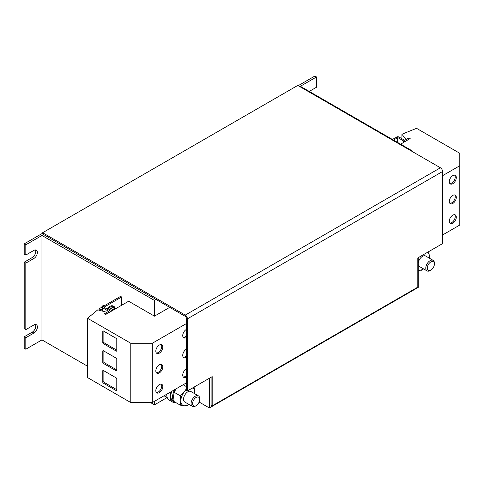 <?xml version="1.0" encoding="UTF-8"?>
<svg xmlns="http://www.w3.org/2000/svg" width="484" height="484" viewBox="0 0 484 484"><rect width="100%" height="100%" fill="white"/><g stroke="black" fill="none" stroke-linecap="round" stroke-linejoin="round"><path stroke-width="0.73" d="M162.818 386.613A4.949 2.856 120 0 0 161.789 384.344A4.949 2.856 120 0 0 157.978 385.669A4.949 2.856 120 0 0 155.818 390.649A4.949 2.856 120 0 0 156.84 392.917A4.949 2.856 120 0 0 160.652 391.592A4.949 2.856 120 0 0 162.818 386.613M156.362 392.506A4.949 2.856 120 0 0 159.926 390.576A4.949 2.856 120 0 0 161.741 385.99A4.949 2.856 120 0 0 161.19 384.139M186.34 368.989A4.949 2.856 120 0 0 182.734 375.112A4.949 2.856 120 0 0 183.757 377.375A4.949 2.856 120 0 0 186.34 377.066M162.818 366.842A4.949 2.856 120 0 0 161.789 364.579A4.949 2.856 120 0 0 157.978 365.904A4.949 2.856 120 0 0 155.818 370.883A4.949 2.856 120 0 0 156.84 373.152A4.949 2.856 120 0 0 160.652 371.827A4.949 2.856 120 0 0 162.818 366.842M156.362 372.734A4.949 2.856 120 0 0 159.926 370.811A4.949 2.856 120 0 0 161.741 366.225A4.949 2.856 120 0 0 161.19 364.373M186.34 349.224A4.949 2.856 120 0 0 182.734 355.347A4.949 2.856 120 0 0 183.757 357.609A4.949 2.856 120 0 0 186.34 357.301M186.34 329.459A4.949 2.856 120 0 0 182.734 335.581A4.949 2.856 120 0 0 183.757 337.844A4.949 2.856 120 0 0 186.34 337.536M162.818 347.076A4.949 2.856 120 0 0 161.789 344.814A4.949 2.856 120 0 0 157.978 346.139A4.949 2.856 120 0 0 155.818 351.118A4.949 2.856 120 0 0 156.84 353.38A4.949 2.856 120 0 0 160.652 352.056A4.949 2.856 120 0 0 162.818 347.076M156.362 352.969A4.949 2.856 120 0 0 159.926 351.045A4.949 2.856 120 0 0 161.741 346.453A4.949 2.856 120 0 0 161.19 344.602M456.303 177.634A4.949 2.856 120 0 0 455.275 175.371A4.949 2.856 120 0 0 451.463 176.696A4.949 2.856 120 0 0 449.303 181.675A4.949 2.856 120 0 0 450.326 183.938A4.949 2.856 120 0 0 454.143 182.613A4.949 2.856 120 0 0 456.303 177.634M449.848 183.527A4.949 2.856 120 0 0 453.411 181.603A4.949 2.856 120 0 0 455.226 177.011A4.949 2.856 120 0 0 454.676 175.16M456.303 217.171A4.949 2.856 120 0 0 455.275 214.902A4.949 2.856 120 0 0 451.463 216.227A4.949 2.856 120 0 0 449.303 221.206A4.949 2.856 120 0 0 450.326 223.475A4.949 2.856 120 0 0 454.143 222.15A4.949 2.856 120 0 0 456.303 217.171M449.848 223.057A4.949 2.856 120 0 0 453.411 221.134A4.949 2.856 120 0 0 455.226 216.548A4.949 2.856 120 0 0 454.676 214.696M456.303 197.399A4.949 2.856 120 0 0 455.275 195.137A4.949 2.856 120 0 0 451.463 196.462A4.949 2.856 120 0 0 449.303 201.441A4.949 2.856 120 0 0 450.326 203.71A4.949 2.856 120 0 0 454.143 202.379A4.949 2.856 120 0 0 456.303 197.399M449.848 203.292A4.949 2.856 120 0 0 453.411 201.368A4.949 2.856 120 0 0 455.226 196.782A4.949 2.856 120 0 0 454.676 194.931M196.135 405.677L195.391 406.106A6.092 3.515 -60 0 1 192.348 406.403A6.092 3.515 -60 0 1 191.095 403.341A6.092 3.515 -60 0 1 193.854 397.376A6.092 3.515 -60 0 1 198.44 395.858A6.092 3.515 -60 0 1 199.698 398.647L199.698 399.506A5.04 2.91 -60 0 1 199.692 399.73A5.04 2.91 -60 0 1 196.135 405.677A5.04 2.91 -60 0 1 192.578 403.39A5.04 2.91 -60 0 1 196.232 397.394A5.04 2.91 -60 0 1 199.698 399.506M192.348 406.403L184.803 402.047A6.092 3.515 -60 0 1 183.545 398.985A6.092 3.515 -60 0 1 186.31 393.02A6.092 3.515 -60 0 1 190.89 391.502L198.44 395.858M171.033 391.75A12.179 7.03 120 0 0 172.709 402.101A12.179 7.03 120 0 0 175.625 402.634M166.75 394.224A12.179 7.03 120 0 0 169.267 400.111L172.709 402.101M430.839 270.169L430.094 270.598A6.092 3.515 -60 0 1 427.051 270.901A6.092 3.515 -60 0 1 425.793 267.84A6.092 3.515 -60 0 1 428.558 261.868A6.092 3.515 -60 0 1 433.138 260.35A6.092 3.515 -60 0 1 434.402 263.139L434.402 263.998A5.04 2.91 -60 0 1 434.396 264.228A5.04 2.91 -60 0 1 430.839 270.169A5.04 2.91 -60 0 1 427.281 267.888A5.04 2.91 -60 0 1 430.935 261.886A5.04 2.91 -60 0 1 434.402 263.998M427.051 270.901L419.501 266.545A6.092 3.515 -60 0 1 418.249 263.484A6.092 3.515 -60 0 1 421.007 257.512A6.092 3.515 -60 0 1 425.593 255.994L433.138 260.35M104.762 305.507L104.641 305.434A3.043 1.761 120 0 0 103.116 305.586A3.043 1.761 120 0 0 101.483 307.401M116.045 308.502L114.775 307.77A6.092 3.515 120 0 0 111.731 308.072A6.092 3.515 120 0 0 109.269 310.383M115.476 308.834A5.868 3.388 120 0 0 113.704 309.397A5.868 3.388 120 0 0 111.931 310.879M108.737 310.075A5.022 2.898 -60 0 1 110.654 308.32A5.022 2.898 -60 0 1 112.185 307.836M106.982 309.064A6.776 3.914 -60 0 1 109.789 306.396A6.776 3.914 -60 0 1 113.177 306.057L114.042 306.56A6.776 3.914 -60 0 1 115.18 308.005M107.847 309.56A6.776 3.914 -60 0 1 110.654 306.892A6.776 3.914 -60 0 1 114.042 306.56M150.488 402.555L154.469 404.854L154.469 401.309M154.469 404.854L167.119 397.552M199.136 402.047L209.378 407.964L418.243 287.375L418.243 257.663M412.858 151.867L412.858 151.25L300.352 86.291L316.5 76.968L314.884 76.036L298.198 85.674M169.702 307.358L154.469 316.155L128.629 301.236L105.482 314.6L104.411 313.789L105.482 314.6M154.469 316.155L154.469 300.425L156.084 299.493L42.61 233.984L42.61 232.737L297.769 85.426L440.422 167.785A3.043 1.761 60 0 1 442.576 171.511L187.417 318.829L187.417 390.933L212.18 376.637L212.18 405.852L211.103 405.229L211.103 377.254M25.815 349.224L25.815 337.723L24.2 336.791L24.2 348.292L25.815 349.224L41.963 339.901L41.963 235.472L154.469 300.425M41.963 339.901L87.531 366.206M121.635 305.277L121.635 297.007L120.558 296.389L102.898 306.584A1.676 0.968 0 0 0 102.408 307.267A1.676 0.968 0 0 0 102.898 307.951L108.652 311.303L104.411 313.789M102.408 308.731L100.642 309.754L100.642 310.619M209.378 407.964L209.378 378.252M25.815 263.133L24.2 262.201L24.2 328.709L25.815 329.64L25.815 263.133L33.892 258.474A4.949 2.856 120 0 0 37.123 254.112A4.949 2.856 120 0 0 36.367 250.143A4.949 2.856 120 0 0 33.892 250.391L25.815 255.05L25.815 244.795L41.963 235.472M314.618 94.531L316.5 95.614M316.5 76.968L316.5 87.229L309.234 91.422M392.403 139.44L397.443 136.754M412.32 151.559L412.858 151.25M99.026 310.184L99.026 308.822L100.642 309.754M99.026 308.822L102.892 306.584M25.815 337.723L33.892 333.065A4.949 2.856 120 0 0 37.123 328.703A4.949 2.856 120 0 0 36.367 324.734A4.949 2.856 120 0 0 33.892 324.982L25.815 329.64M42.61 233.234L24.2 243.863L24.2 254.118L25.815 255.05M24.2 243.863L25.815 244.795M24.2 336.791L32.277 332.127A4.949 2.856 120 0 0 35.423 324.504M24.2 262.201L32.277 257.536A4.949 2.856 120 0 0 35.423 249.913M187.417 318.829A3.043 1.761 -120 0 0 185.263 315.096L42.61 232.737M187.417 390.933L186.34 390.31L186.34 318.206A1.525 0.877 -120 0 0 185.263 316.342L156.084 299.493M212.18 405.852L417.813 287.127L417.813 257.911L442.576 243.615L442.576 171.511M186.34 382.911L152.315 402.555L130.783 402.555L87.531 377.581L87.531 318.278L97.762 309.845L106.686 312.247L106.141 312.791M103.334 383.159L116.251 390.618A0.762 0.442 -120 0 0 116.632 390.661A0.762 0.442 -120 0 0 116.789 390.31L116.789 378.869A0.762 0.442 -120 0 0 116.251 377.937L103.334 370.478A0.762 0.442 -120 0 0 102.953 370.441A0.762 0.442 -120 0 0 102.796 370.792L102.796 382.227A0.762 0.442 -120 0 0 103.334 383.159L104.411 382.541L116.789 389.687M130.783 402.555L130.783 343.253L87.531 318.278M152.315 402.555L152.315 343.253L130.783 343.253M103.334 363.393L116.251 370.853A0.762 0.442 -120 0 0 116.632 370.889A0.762 0.442 -120 0 0 116.789 370.544L116.789 359.104A0.762 0.442 -120 0 0 116.251 358.172L103.334 350.712A0.762 0.442 -120 0 0 102.953 350.676A0.762 0.442 -120 0 0 102.796 351.027L102.796 362.462A0.762 0.442 -120 0 0 103.334 363.393L104.411 362.77L116.789 369.921M121.635 297.007L103.975 307.201L109.687 310.619A1.676 0.968 180 0 1 110.177 311.303A1.676 0.968 180 0 1 109.687 311.986L105.482 314.412M103.334 343.628L116.251 351.088A0.762 0.442 -120 0 0 116.632 351.124A0.762 0.442 -120 0 0 116.789 350.779L116.789 339.338A0.762 0.442 -120 0 0 116.251 338.407L103.334 330.947A0.762 0.442 -120 0 0 102.953 330.911A0.762 0.442 -120 0 0 102.796 331.256L102.796 342.696A0.762 0.442 -120 0 0 103.334 343.628L104.411 343.005L116.789 350.156M186.34 323.614L152.315 343.253M442.576 234.976L459.8 225.03L459.8 165.734L442.576 175.674M401.926 138.72L401.926 134.237L416.542 128.327L459.8 153.301L459.8 165.734M406.088 139.616L401.926 134.237M407.038 139.071L406.088 139.386M400.637 144.196L410.166 138.509L409.089 137.886L404.678 140.312L398.973 137.014A1.676 0.968 180 0 0 396.602 137.014M393.48 140.058L397.896 137.637L403.602 140.929A1.676 0.968 -0 0 0 405.967 140.929L410.166 138.509M423.542 268.874L421.921 270.241L418.243 270.199M427.511 252.315L428.921 252.2L429.514 258.256M428.31 251.849L428.921 252.2M427.148 252.521A9.898 5.711 -60 0 1 429.55 257.228A9.898 5.711 -60 0 1 429.496 258.244M418.243 270.126A9.898 5.711 120 0 0 419.047 270.29A9.898 5.711 -60 0 0 423.403 268.795M188.839 404.382L187.223 405.743L184.35 405.792L180.223 405.12L174.149 401.611L173.526 396.59L174.149 392.282L180.223 395.791L180.847 400.812L180.223 405.12M180.223 395.791L184.35 391.798L186.34 388.821M183.17 384.744L186.34 386.571M174.149 392.282L176.091 388.827M192.807 387.817L194.217 387.708L194.81 393.764M193.606 387.357L194.217 387.708M185.063 383.649L186.34 383.848M192.444 388.029A9.898 5.711 -60 0 1 194.846 392.736A9.898 5.711 -60 0 1 194.792 393.752M188.699 404.297A9.898 5.711 -60 0 1 184.35 405.792A9.898 5.711 120 0 1 180.847 400.812A9.898 5.711 -60 0 1 184.35 391.798A9.898 5.711 -60 0 1 186.34 389.753M164.052 395.779L167.264 397.636M171.753 391.332A11.265 6.504 120 0 0 173.169 401.309L174.893 402.307A11.265 6.504 120 0 0 176.134 402.761M174.7 389.632A11.265 6.504 120 0 0 174.893 402.307M183.279 337.433A4.949 2.856 120 0 0 186.34 336.053M103.872 331.256L103.872 342.073A0.762 0.442 -120 0 0 104.411 343.005M183.279 357.198A4.949 2.856 120 0 0 186.34 355.819M103.872 351.027L103.872 361.838A0.762 0.442 -120 0 0 104.411 362.77M183.279 376.963A4.949 2.856 120 0 0 186.34 375.59M103.872 370.792L103.872 381.61A0.762 0.442 -120 0 0 104.411 382.541M115.985 308.538A6.092 3.515 120 0 0 113.395 309.034A6.092 3.515 120 0 0 110.8 311.533M32.277 257.536L33.892 258.474M32.277 332.127L33.892 333.065M185.263 315.096L440.422 167.785M102.898 307.951L102.898 311.224M397.679 142.484L397.679 137.637M397.896 142.611L397.896 137.637M403.602 142.484L403.602 140.929M103.872 342.073L102.796 342.696M116.789 350.779L116.251 351.088M103.334 330.947L102.796 331.256M103.872 361.838L102.796 362.462M116.789 370.544L116.251 370.853M103.334 350.712L102.796 351.027M103.872 381.61L102.796 382.227M116.789 390.31L116.251 390.618M103.334 370.478L102.796 370.792M102.408 307.267L102.408 311.091M110.177 311.303L110.177 311.896"/></g></svg>
